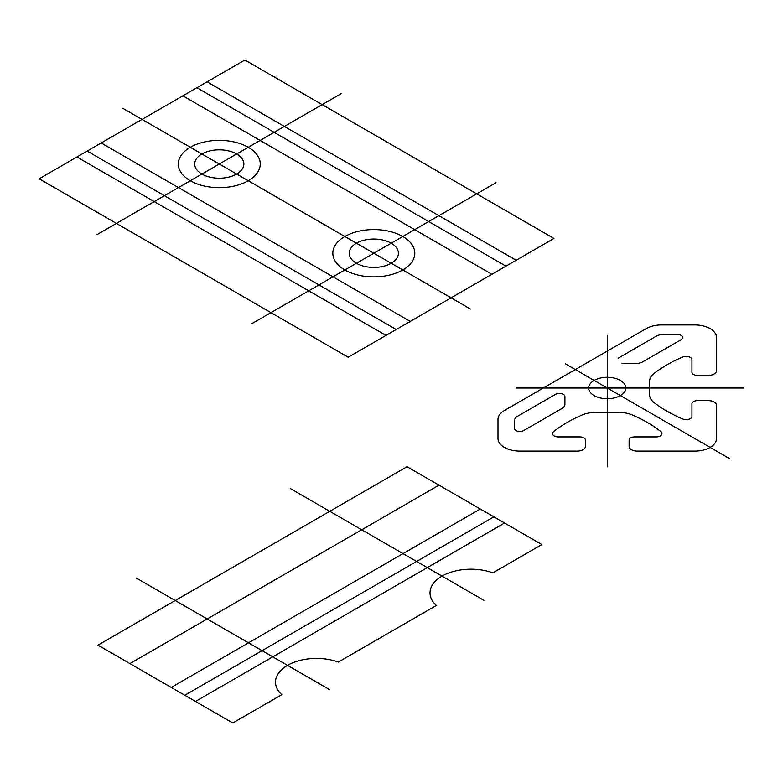 <?xml version="1.0" encoding="UTF-8"?>
<svg xmlns="http://www.w3.org/2000/svg" width="783" height="783" viewBox="0 0 783 783"><rect width="100%" height="100%" fill="white"/><g stroke="black" fill="none" stroke-linecap="round" stroke-linejoin="round"><path stroke-width="1.17" d="M497.988 419.414L497.988 438.48A21.855 12.616 0 0 0 519.843 451.096L577.208 451.096A8.192 4.727 0 0 0 585.41 446.369L585.41 440.056A5.461 3.152 0 0 0 579.949 436.904L558.093 436.904A5.461 3.152 0 0 1 552.622 433.753L552.622 433.4A5.461 3.152 0 0 1 553.689 431.531A136.585 78.858 0 0 1 582.239 414.951A21.855 12.616 0 0 1 595.276 412.455L619.245 412.455A21.855 12.616 0 0 1 632.282 414.951A136.585 78.858 0 0 1 660.832 431.531A5.461 3.152 0 0 1 661.899 433.4L661.899 433.753A5.461 3.152 0 0 1 657.133 436.875A5.461 3.152 0 0 1 656.438 436.904L634.582 436.904A5.461 3.152 0 0 0 629.111 440.056L629.111 446.369A8.192 4.727 0 0 0 637.313 451.096L694.678 451.096A21.855 12.616 0 0 0 716.533 438.48L716.533 405.359A8.192 4.727 0 0 0 708.341 400.632L697.408 400.632A5.461 3.152 0 0 0 691.947 403.783L691.947 416.399A5.461 3.152 0 0 1 691.898 416.801A5.461 3.152 0 0 1 686.485 419.551L685.879 419.551A5.461 3.152 0 0 1 682.639 418.944A136.585 78.858 0 0 1 653.922 402.462A21.855 12.616 0 0 1 649.606 394.926L649.606 381.096A21.855 12.616 0 0 1 653.922 373.56A136.585 78.858 0 0 1 682.639 357.077A5.461 3.152 0 0 1 685.879 356.471L686.485 356.471A5.461 3.152 0 0 1 691.947 359.622L691.947 372.238A5.461 3.152 0 0 0 697.408 375.39L708.341 375.39A8.192 4.727 0 0 0 716.533 370.662L716.533 337.542A21.855 12.616 0 0 0 694.678 324.925L661.664 324.925A21.855 12.616 0 0 0 646.21 328.615L504.389 410.498A21.855 12.616 0 0 0 497.988 419.414L497.988 419.903M523.71 430.572L561.714 408.628A10.923 6.313 0 0 0 564.915 404.165L564.915 396.55A5.461 3.152 0 0 0 561.548 393.634A5.461 3.152 0 0 0 555.597 394.319L517.583 416.262A10.923 6.313 0 0 0 514.382 420.725L514.382 428.34A5.461 3.152 0 0 0 517.759 431.257A5.461 3.152 0 0 0 523.71 430.572M622.054 363.566L635.238 363.566A10.923 6.313 0 0 0 642.97 361.717L680.975 339.773A5.461 3.152 0 0 0 682.159 336.338A5.461 3.152 0 0 0 677.119 334.39L663.925 334.39A10.923 6.313 0 0 0 656.193 336.23L618.188 358.183M594.131 395.591A18.577 10.727 0 0 0 625.206 390.786A18.577 10.727 0 0 0 602.45 377.651A18.577 10.727 0 0 0 594.131 395.591M39.15 178.798L244.893 60.017L553.953 238.453L348.21 357.234L39.15 178.798M251.627 323.78L496.001 182.693M470.397 308.991L122.706 108.25M356.431 263.274A24.586 14.192 0 0 0 397.568 256.902A24.586 14.192 0 0 0 367.452 239.52A24.586 14.192 0 0 0 356.431 263.274M344.843 269.959A40.98 23.656 0 0 0 413.395 259.359A40.98 23.656 0 0 0 363.214 230.378A40.98 23.656 0 0 0 344.843 269.959M410.253 321.412L101.193 142.976M396.218 329.526L87.148 151.08M76.94 156.982L385.999 335.418M207.103 81.833L516.163 260.269M505.955 266.161L196.885 87.725M491.91 274.265L182.85 95.829M729.453 458.554L565.355 363.811M743.85 388.016L516.017 388.016M607.265 466.874L607.265 335.33M407.033 466.707L97.973 645.143L232.805 722.983L281.811 694.687A40.98 23.656 0 0 1 287.498 665.344A40.98 23.656 0 0 1 338.325 662.066L436.337 605.474A40.98 23.656 0 0 1 442.023 576.122A40.98 23.656 0 0 1 492.859 572.843L541.865 544.547L407.033 466.707M504.555 523.015L195.496 701.451M480.302 509.009L171.242 687.445M493.867 516.839L184.798 695.275M438.999 485.157L129.929 663.592M483.914 600.307L290.747 488.788M190.308 180.746A40.98 23.656 0 0 0 258.87 170.136A40.98 23.656 0 0 0 208.679 141.165A40.98 23.656 0 0 0 190.308 180.746M201.897 174.051A24.586 14.192 0 0 0 243.033 167.689A24.586 14.192 0 0 0 212.927 150.307A24.586 14.192 0 0 0 201.897 174.051M97.102 234.557L341.476 93.471M329.389 689.529L136.222 578.011"/></g></svg>
